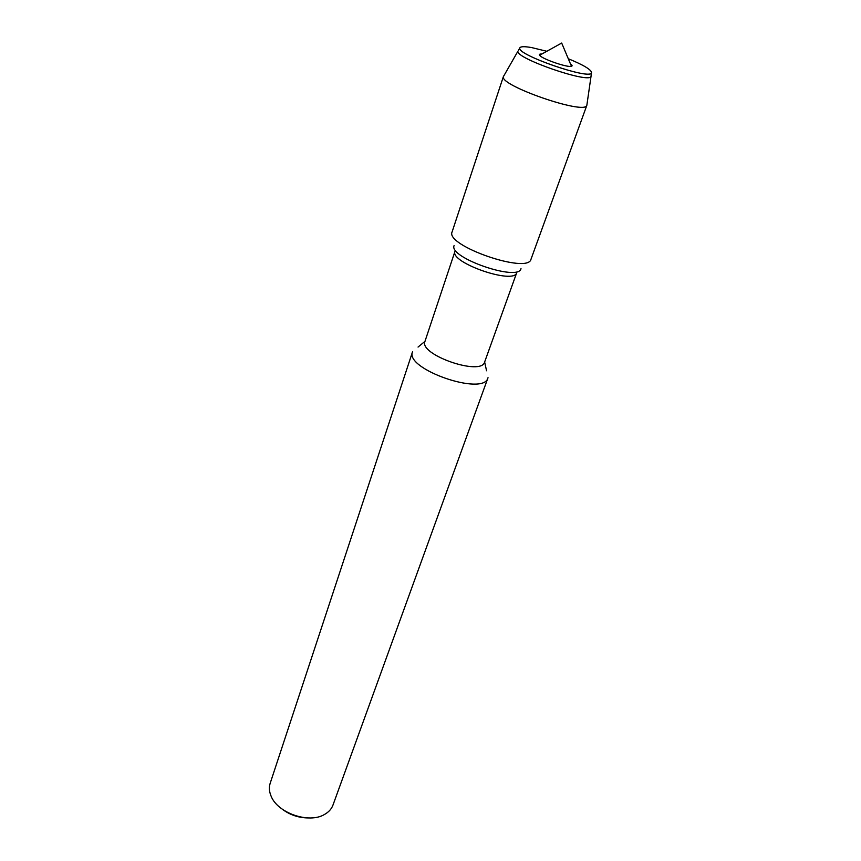 <?xml version="1.0" encoding="UTF-8"?>
<svg xmlns="http://www.w3.org/2000/svg" width="861" height="861" viewBox="0 0 861 861"><rect width="100%" height="100%" fill="white"/><g stroke="black" fill="none" stroke-linecap="round" stroke-linejoin="round"><path stroke-width="1.29" d="M541.849 54.028C539.718 53.92 538.975 54.329 539.621 55.265C541.612 58.806 567.7 67.847 571.467 66.286C572.554 65.963 572.221 65.178 570.477 63.94M518.473 50.358L519.807 47.904C520.528 46.408 524.543 46.311 531.85 47.624L546.81 51.283L531.85 47.624C524.543 46.311 520.528 46.408 519.807 47.904C515.276 54.318 591.184 80.6 591.593 72.765C591.453 69.752 583.683 65.07 568.282 58.72C583.683 65.07 591.453 69.752 591.593 72.765L591.41 73.26M418.048 347.058L424.968 341.365C418.607 354.667 481.428 376.418 484.635 362.018L486.562 370.779M424.968 341.365L454.995 251.294C449.248 262.519 514.329 285.056 516.74 272.668L484.635 362.029M412.623 351.579L412.537 351.815C404.315 369.025 483.774 396.534 487.939 377.914L488.026 377.688M282.139 809.092C289.683 814.786 298.186 817.724 307.635 817.928M412.537 351.815L270.16 783.349C268.901 787.266 269.17 791.431 270.978 795.833C277.253 813.021 309.099 824.031 324.629 814.388C328.762 812.041 331.539 808.942 332.97 805.089L487.939 377.925M454.134 245.493C447.946 257.493 518.462 281.913 521.002 268.654C518.462 281.913 447.946 257.493 454.134 245.493M517.913 51.283C515.588 58.333 588.461 83.56 590.99 76.575L586.847 105.3L531.011 259.215C528.202 274.455 444.9 245.611 452.111 231.9L503.341 76.726C499.843 85.659 583.941 114.782 586.696 105.591M519.764 48.216C517.547 55.029 588.967 79.761 591.432 73.034L591.593 72.765M503.954 75.65L503.405 76.403M539.621 55.265L561.684 43.05L571.467 66.286M590.99 76.586L591.432 73.034M503.341 76.726L517.913 51.24"/></g></svg>
